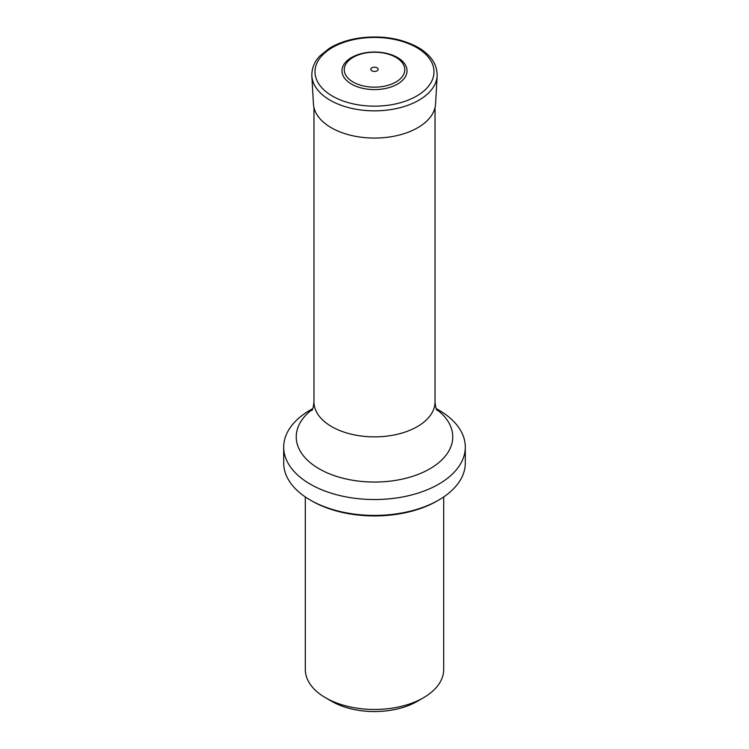 <?xml version="1.0" encoding="UTF-8"?>
<svg xmlns="http://www.w3.org/2000/svg" width="749" height="749" viewBox="0 0 749 749"><rect width="100%" height="100%" fill="white"/><g stroke="black" fill="none" stroke-linecap="round" stroke-linejoin="round"><path stroke-width="1.12" d="M305.311 496.952L305.311 669.54A69.189 39.94 0 0 0 325.581 697.778L331.695 701.317A60.538 34.95 0 0 0 417.305 701.317L423.419 697.778A69.189 39.94 0 0 0 443.689 669.54L443.689 496.952M325.581 697.778A69.189 39.94 0 0 0 423.419 697.778M437.182 500.941L438.708 500.06L437.182 500.95A88.644 51.175 180 0 1 437.182 500.95A88.644 51.175 180 0 1 311.818 500.941L310.292 500.06A90.807 52.43 0 0 0 438.708 500.06L438.708 500.06A90.807 52.43 0 0 0 465.307 462.994L465.307 447.106A90.807 52.43 0 0 0 438.708 410.031L436.236 408.608M312.764 408.608L310.292 410.031A90.807 52.43 0 0 0 283.693 447.106A90.807 52.43 0 0 0 339.746 495.538A90.807 52.43 0 0 0 438.708 484.172A90.807 52.43 0 0 0 465.307 447.106M283.693 447.106L283.693 462.994A90.807 52.43 0 0 0 310.292 500.06M397.494 57.533A32.525 18.781 180 0 1 382.917 88.953A32.525 18.781 180 0 1 343.079 65.949A32.525 18.781 180 0 1 397.494 57.533M395.893 57.345A30.25 17.461 0 0 0 345.28 65.182A30.25 17.461 0 0 0 382.327 86.566A30.25 17.461 0 0 0 395.893 57.345M377.093 67.822A3.661 2.116 0 0 0 370.961 68.768A3.661 2.116 0 0 0 375.446 71.361A3.661 2.116 0 0 0 377.093 67.822M311.818 410.461C312.707 409.787 313.419 406.932 313.962 401.913A60.538 34.95 0 0 0 374.5 436.864A60.538 34.95 0 0 0 435.038 401.913L435.038 107.584M436.545 409.319A78.27 45.193 180 0 1 429.842 468.818A78.27 45.193 180 0 1 322.856 470.821A78.27 45.193 180 0 1 312.455 409.319M437.154 75.827L435.572 103.933A61.109 35.278 180 0 1 374.5 138.069A61.109 35.278 180 0 1 313.428 103.933L311.846 75.827C311.696 65.481 316.93 58.974 319.814 56.016L329.288 48.367C337.827 43.142 348.032 39.669 359.894 37.956C382.009 35.212 401.417 38.368 418.129 47.421C430.947 54.939 437.285 64.405 437.154 75.827A62.682 36.186 180 0 1 374.5 110.843A62.682 36.186 180 0 1 311.846 75.827M416.575 47.515A59.508 34.36 180 0 1 389.901 104.991A59.508 34.36 180 0 1 317.024 62.916A59.508 34.36 180 0 1 416.575 47.515M313.962 401.913L313.962 107.584M435.038 401.913C435.543 406.81 436.255 409.656 437.182 410.461"/></g></svg>
